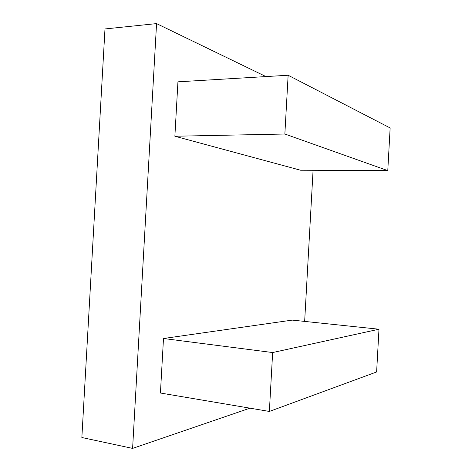 <?xml version="1.0" encoding="UTF-8"?>
<svg xmlns="http://www.w3.org/2000/svg" width="472" height="472" viewBox="0 0 472 472"><rect width="100%" height="100%" fill="white"/><g stroke="black" fill="none" stroke-linecap="round" stroke-linejoin="round"><path stroke-width="0.71" d="M163.489 338.507L292.262 320.104L378.986 329.22L272.651 352.549L163.489 338.507L160.421 393.017L269.359 411.448L272.651 352.549M269.359 411.448L376.621 371.96L378.986 329.22M288.138 75.249L390.143 127.947L387.777 170.616L284.858 134.018L288.138 75.249L177.938 81.833L174.876 136.237L284.858 134.018M174.876 136.237L300.623 170.239L387.777 170.616M304.652 321.408L313.078 170.298M249.965 408.168L132.602 448.4L156.562 23.6L265.96 76.576M156.562 23.6L104.985 28.951L81.857 437.514L132.602 448.4"/></g></svg>
